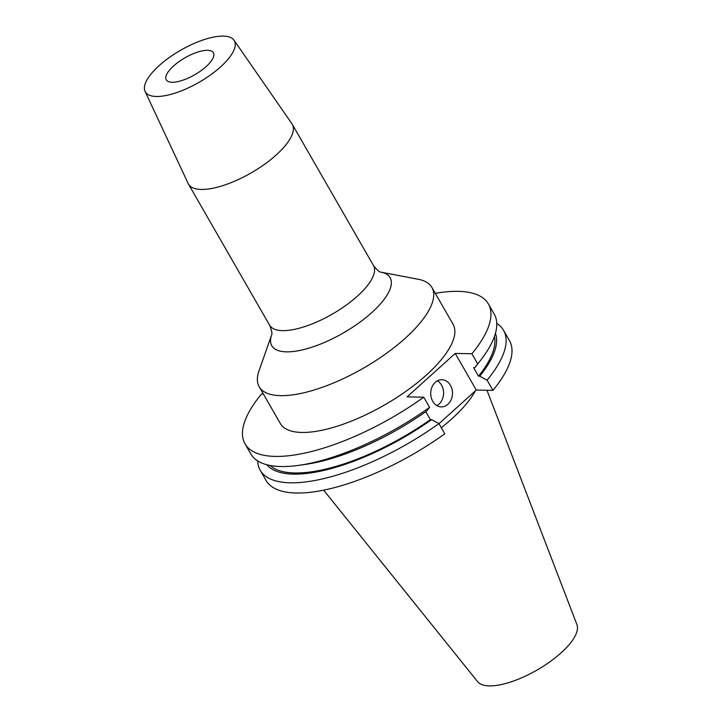 <?xml version="1.0" encoding="UTF-8"?>
<svg xmlns="http://www.w3.org/2000/svg" width="722" height="722" viewBox="0 0 722 722"><rect width="100%" height="100%" fill="white"/><g stroke="black" fill="none" stroke-linecap="round" stroke-linejoin="round"><path stroke-width="1.08" d="M432.74 401.288A13.583 10.875 91.1 0 0 441.322 406.883A13.583 10.875 91.1 0 0 451.196 399.564A13.583 10.875 91.1 0 0 450.438 385.313A13.583 10.875 91.1 0 0 441.855 379.718A13.583 10.875 91.1 0 0 431.982 387.046A13.583 10.875 91.1 0 0 432.74 401.288M436.9 405.611A13.583 10.875 91.1 0 0 441.557 385.142A13.583 10.875 91.1 0 0 437.388 380.819M173.551 65.973A27.165 9.783 150.1 0 1 197.196 52.237A27.165 9.783 150.1 0 1 213.378 52.751A27.165 9.783 150.1 0 1 206.104 66.614A27.165 9.783 150.1 0 1 182.449 80.341A27.165 9.783 150.1 0 1 166.277 79.835A27.165 9.783 150.1 0 1 173.551 65.973M259.189 386.739L280.344 423.534A99.609 35.856 -29.9 0 0 339.656 425.411A99.609 35.856 -29.9 0 0 426.377 375.052A99.609 35.856 -29.9 0 0 453.046 324.223L431.891 287.437A99.609 35.856 -29.9 0 0 418.3 279.288L380.882 272.14A68.247 24.566 150.1 0 1 371.848 312.527A68.247 24.566 150.1 0 1 301.534 350.08A68.247 24.566 150.1 0 1 271.625 334.963L258.981 370.9A99.609 35.856 -29.9 0 0 259.189 386.739A99.609 35.856 -29.9 0 0 318.501 388.617A99.609 35.856 -29.9 0 0 405.222 338.266A99.609 35.856 -29.9 0 0 431.891 287.437M145.059 91.378L188.162 183.487A59.89 21.561 -29.9 0 0 188.46 184.074A59.89 21.561 -29.9 0 0 224.127 185.202A59.89 21.561 -29.9 0 0 276.273 154.923A59.89 21.561 -29.9 0 0 292.302 124.365A59.89 21.561 -29.9 0 0 291.95 123.805L234.027 40.224A51.334 18.483 -29.9 0 0 159.066 65.684A51.334 18.483 -29.9 0 0 145.059 91.378A51.334 18.483 -29.9 0 0 175.238 93.066A51.334 18.483 -29.9 0 0 220.58 66.893A51.334 18.483 -29.9 0 0 234.027 40.224M323.646 490.157L477.666 681.721A57.345 20.649 -29.9 0 0 561.084 652.85A57.345 20.649 -29.9 0 0 576.941 624.638L486.953 390.25M441.295 427.713A99.609 35.856 -29.9 0 0 451.647 418.995A99.609 35.856 -29.9 0 0 475.446 390.801M438.985 423.697L476.285 390.042L492.964 390.367L487.088 380.151L479.742 376.207L478.533 376.18L473.605 367.615L474.814 367.633L477.729 363.888L471.899 353.753A140.357 50.531 -29.9 0 0 488.37 303.917A140.357 50.531 -29.9 0 0 435.303 293.367M298.854 465.329A140.357 50.531 -29.9 0 0 429.581 407.334L426.657 411.08A132.108 47.562 -29.9 0 1 305.388 464.408L298.854 465.329A140.357 50.531 -29.9 0 1 250.85 453.976L245.02 443.84A140.357 50.531 -29.9 0 1 261.49 394.004L263.395 394.041M245.02 443.84A140.357 50.531 -29.9 0 0 423.751 397.199L429.581 407.334M471.899 353.753L455.23 353.428L407.073 396.874L423.751 397.199M477.729 363.888A140.357 50.531 -29.9 0 0 479.868 361.244A140.357 50.531 -29.9 0 0 494.2 314.052L488.37 303.917M474.814 367.633A132.108 47.562 -29.9 0 0 475.771 366.433L479.868 361.244M478.533 376.18A130.177 46.867 -29.9 0 0 494.435 336.542M270.172 465.5A130.177 46.867 -29.9 0 0 430.375 419.626L431.585 419.653L438.931 423.597L444.806 433.814A140.357 50.531 -29.9 0 1 266.075 480.464L260.209 470.248A140.357 50.531 -29.9 0 0 438.931 423.597M425.809 411.684L430.375 419.626M479.742 376.207A132.108 47.562 -29.9 0 0 495.454 333.302M266.86 464.751A132.108 47.562 -29.9 0 0 431.585 419.653M487.088 380.151A140.357 50.531 -29.9 0 0 503.55 330.315A140.357 50.531 -29.9 0 0 496.754 323.402M257.646 460.898A140.357 50.531 -29.9 0 0 260.209 470.248M492.964 390.367A140.357 50.531 -29.9 0 0 509.425 340.531L503.55 330.315M455.23 353.428L476.285 390.042M271.652 334.891L271.616 334.981C272.429 333.889 271.77 330.649 269.658 325.27A59.89 21.561 -29.9 0 0 305.316 326.398A59.89 21.561 -29.9 0 0 357.462 296.119A59.89 21.561 -29.9 0 0 373.5 265.561L292.302 124.365M380.81 272.122L380.9 272.14C379.555 272.284 377.083 270.091 373.5 265.561M269.658 325.27L188.46 184.074"/></g></svg>
